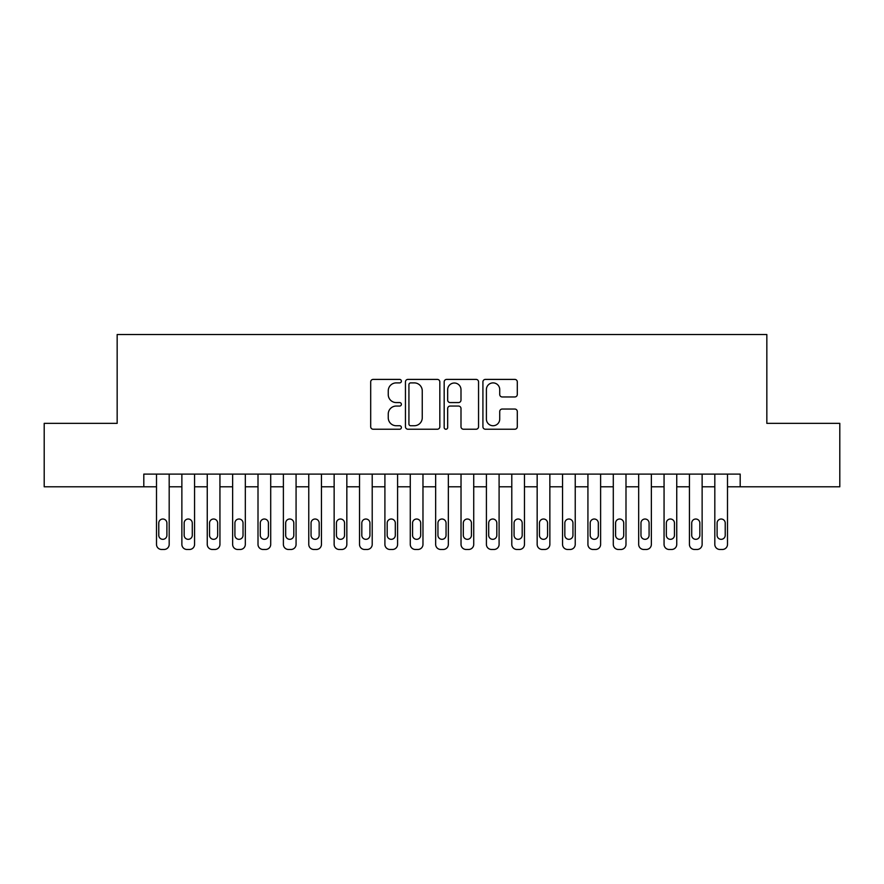 <?xml version="1.0" encoding="UTF-8"?>
<svg xmlns="http://www.w3.org/2000/svg" width="884" height="884" viewBox="0 0 884 884"><rect width="100%" height="100%" fill="white"/><g stroke="black" fill="none" stroke-linecap="round" stroke-linejoin="round"><path stroke-width="1.33" d="M401.391 381.148A1.746 1.746 0 0 0 399.656 379.402L373.181 379.402A2.486 2.486 0 0 0 370.694 381.899L370.694 426.729A2.486 2.486 0 0 0 373.181 429.226L399.656 429.226A1.746 1.746 0 0 0 401.391 427.48A1.746 1.746 0 0 0 399.656 425.734L396.231 425.734A7.967 7.967 0 0 1 388.253 417.767L388.253 414.032A7.967 7.967 0 0 1 396.231 406.054L399.656 406.054A1.746 1.746 0 0 0 401.391 404.308A1.746 1.746 0 0 0 399.656 402.574L396.231 402.574A7.967 7.967 0 0 1 388.253 394.596L388.253 390.861A7.967 7.967 0 0 1 396.231 382.894L399.656 382.894A1.746 1.746 0 0 0 401.391 381.148M514.797 396.96A2.486 2.486 0 0 0 517.295 394.474L517.295 381.899A2.486 2.486 0 0 0 514.797 379.402L485.404 379.402A2.486 2.486 0 0 0 482.918 381.899L482.918 426.729A2.486 2.486 0 0 0 485.404 429.226L514.797 429.226A2.486 2.486 0 0 0 517.295 426.729L517.295 411.535A2.486 2.486 0 0 0 514.797 409.049L502.222 409.049A2.486 2.486 0 0 0 499.725 411.535L499.725 419.071A6.663 6.663 0 0 1 493.062 425.734A6.663 6.663 0 0 1 486.399 419.071L486.399 389.557A6.663 6.663 0 0 1 493.062 382.894A6.663 6.663 0 0 1 499.725 389.557L499.725 394.474A2.486 2.486 0 0 0 502.222 396.96L514.797 396.96M143.805 486.797L44.2 486.797L44.2 423.348L117.163 423.348L117.163 334.528L766.837 334.528L766.837 423.348L839.8 423.348L839.8 486.797L740.195 486.797L740.195 474.1L143.805 474.1L143.805 486.797L156.501 486.797L156.501 544.4A5.072 5.072 0 0 0 161.573 549.472L164.115 549.472A5.072 5.072 0 0 0 169.187 544.4L169.187 486.797L181.872 486.797L181.872 544.4A5.072 5.072 0 0 0 186.955 549.472L189.485 549.472A5.072 5.072 0 0 0 194.568 544.4L194.568 486.797L207.254 486.797L207.254 544.4A5.072 5.072 0 0 0 212.326 549.472L214.867 549.472A5.072 5.072 0 0 0 219.939 544.4L219.939 486.797L232.636 486.797L232.636 544.4A5.072 5.072 0 0 0 237.708 549.472L240.249 549.472A5.072 5.072 0 0 0 245.321 544.4L245.321 486.797L258.006 486.797L258.006 544.4A5.072 5.072 0 0 0 263.089 549.472L265.62 549.472A5.072 5.072 0 0 0 270.703 544.4L270.703 486.797L283.388 486.797L283.388 544.4A5.072 5.072 0 0 0 288.46 549.472L291.002 549.472A5.072 5.072 0 0 0 296.074 544.4L296.074 486.797L308.77 486.797L308.77 544.4A5.072 5.072 0 0 0 313.842 549.472L316.384 549.472A5.072 5.072 0 0 0 321.456 544.4L321.456 486.797L334.141 486.797L334.141 544.4A5.072 5.072 0 0 0 339.224 549.472L341.754 549.472A5.072 5.072 0 0 0 346.837 544.4L346.837 486.797L359.523 486.797L359.523 544.4A5.072 5.072 0 0 0 364.595 549.472L367.136 549.472A5.072 5.072 0 0 0 372.208 544.4L372.208 486.797L384.905 486.797L384.905 544.4A5.072 5.072 0 0 0 389.977 549.472L392.518 549.472A5.072 5.072 0 0 0 397.59 544.4L397.59 486.797L410.275 486.797L410.275 544.4A5.072 5.072 0 0 0 415.358 549.472L417.889 549.472A5.072 5.072 0 0 0 422.972 544.4L422.972 486.797L435.657 486.797L435.657 544.4A5.072 5.072 0 0 0 440.729 549.472L443.271 549.472A5.072 5.072 0 0 0 448.343 544.4L448.343 486.797L461.028 486.797L461.028 544.4A5.072 5.072 0 0 0 466.111 549.472L468.642 549.472A5.072 5.072 0 0 0 473.725 544.4L473.725 486.797L486.41 486.797L486.41 544.4A5.072 5.072 0 0 0 491.482 549.472L494.023 549.472A5.072 5.072 0 0 0 499.095 544.4L499.095 486.797L511.792 486.797L511.792 544.4A5.072 5.072 0 0 0 516.864 549.472L519.405 549.472A5.072 5.072 0 0 0 524.477 544.4L524.477 486.797L537.163 486.797L537.163 544.4A5.072 5.072 0 0 0 542.246 549.472L544.776 549.472A5.072 5.072 0 0 0 549.859 544.4L549.859 486.797L562.544 486.797L562.544 544.4A5.072 5.072 0 0 0 567.616 549.472L570.158 549.472A5.072 5.072 0 0 0 575.23 544.4L575.23 486.797L587.926 486.797L587.926 544.4A5.072 5.072 0 0 0 592.998 549.472L595.54 549.472A5.072 5.072 0 0 0 600.612 544.4L600.612 486.797L613.297 486.797L613.297 544.4A5.072 5.072 0 0 0 618.38 549.472L620.911 549.472A5.072 5.072 0 0 0 625.994 544.4L625.994 486.797L638.679 486.797L638.679 544.4A5.072 5.072 0 0 0 643.751 549.472L646.292 549.472A5.072 5.072 0 0 0 651.364 544.4L651.364 486.797L664.061 486.797L664.061 544.4A5.072 5.072 0 0 0 669.133 549.472L671.674 549.472A5.072 5.072 0 0 0 676.746 544.4L676.746 486.797L689.432 486.797L689.432 544.4A5.072 5.072 0 0 0 694.515 549.472L697.045 549.472A5.072 5.072 0 0 0 702.128 544.4L702.128 486.797L714.813 486.797L714.813 544.4A5.072 5.072 0 0 0 719.885 549.472L722.427 549.472A5.072 5.072 0 0 0 727.499 544.4L727.499 486.797L740.195 486.797M439.823 381.899A2.486 2.486 0 0 0 437.326 379.402L407.933 379.402A2.486 2.486 0 0 0 405.447 381.899L405.447 426.729A2.486 2.486 0 0 0 407.933 429.226L437.326 429.226A2.486 2.486 0 0 0 439.823 426.729L439.823 381.899M446.674 379.402L476.067 379.402A2.486 2.486 0 0 1 478.553 381.899L478.553 426.729A2.486 2.486 0 0 1 476.067 429.226L463.481 429.226A2.486 2.486 0 0 1 460.995 426.729L460.995 408.552A2.486 2.486 0 0 0 458.498 406.054L450.155 406.054A2.486 2.486 0 0 0 447.669 408.552L447.669 427.48A1.746 1.746 0 0 1 445.923 429.226A1.746 1.746 0 0 1 444.177 427.48L444.177 381.899A2.486 2.486 0 0 1 446.674 379.402M410.673 382.894A1.746 1.746 0 0 0 408.927 384.639L408.927 423.988A1.746 1.746 0 0 0 410.673 425.734L414.287 425.734A7.967 7.967 0 0 0 422.254 417.767L422.254 390.861A7.967 7.967 0 0 0 414.287 382.894L410.673 382.894M460.995 389.678A6.663 6.663 0 0 0 454.332 383.015A6.663 6.663 0 0 0 447.669 389.678L447.669 400.076A2.486 2.486 0 0 0 450.155 402.574L458.498 402.574A2.486 2.486 0 0 0 460.995 400.076L460.995 389.678M169.187 474.1L169.187 544.4M156.501 474.1L156.501 544.4M166.899 535.262A4.055 4.055 0 0 1 162.844 539.328A4.055 4.055 0 0 1 158.777 535.262L158.777 523.085A4.055 4.055 0 0 1 162.844 519.019A4.055 4.055 0 0 1 166.899 523.085L166.899 535.262M161.573 549.472L164.115 549.472M194.568 474.1L194.568 544.4M181.872 474.1L181.872 544.4M192.281 535.262A4.055 4.055 0 0 1 188.215 539.328A4.055 4.055 0 0 1 184.159 535.262L184.159 523.085A4.055 4.055 0 0 1 188.215 519.019A4.055 4.055 0 0 1 192.281 523.085L192.281 535.262M186.955 549.472L189.485 549.472M219.939 474.1L219.939 544.4M207.254 474.1L207.254 544.4M217.663 535.262A4.055 4.055 0 0 1 213.597 539.328A4.055 4.055 0 0 1 209.541 535.262L209.541 523.085A4.055 4.055 0 0 1 213.597 519.019A4.055 4.055 0 0 1 217.663 523.085L217.663 535.262M212.326 549.472L214.867 549.472M245.321 474.1L245.321 544.4M232.636 474.1L232.636 544.4M243.034 535.262A4.055 4.055 0 0 1 238.978 539.328A4.055 4.055 0 0 1 234.912 535.262L234.912 523.085A4.055 4.055 0 0 1 238.978 519.019A4.055 4.055 0 0 1 243.034 523.085L243.034 535.262M237.708 549.472L240.249 549.472M270.703 474.1L270.703 544.4M258.006 474.1L258.006 544.4M268.416 535.262A4.055 4.055 0 0 1 264.349 539.328A4.055 4.055 0 0 1 260.294 535.262L260.294 523.085A4.055 4.055 0 0 1 264.349 519.019A4.055 4.055 0 0 1 268.416 523.085L268.416 535.262M263.089 549.472L265.62 549.472M296.074 474.1L296.074 544.4M283.388 474.1L283.388 544.4M293.797 535.262A4.055 4.055 0 0 1 289.731 539.328A4.055 4.055 0 0 1 285.676 535.262L285.676 523.085A4.055 4.055 0 0 1 289.731 519.019A4.055 4.055 0 0 1 293.797 523.085L293.797 535.262M288.46 549.472L291.002 549.472M321.456 474.1L321.456 544.4M308.77 474.1L308.77 544.4M319.168 535.262A4.055 4.055 0 0 1 315.113 539.328A4.055 4.055 0 0 1 311.046 535.262L311.046 523.085A4.055 4.055 0 0 1 315.113 519.019A4.055 4.055 0 0 1 319.168 523.085L319.168 535.262M313.842 549.472L316.384 549.472M346.837 474.1L346.837 544.4M334.141 474.1L334.141 544.4M344.55 535.262A4.055 4.055 0 0 1 340.484 539.328A4.055 4.055 0 0 1 336.428 535.262L336.428 523.085A4.055 4.055 0 0 1 340.484 519.019A4.055 4.055 0 0 1 344.55 523.085L344.55 535.262M339.224 549.472L341.754 549.472M372.208 474.1L372.208 544.4M359.523 474.1L359.523 544.4M369.932 535.262A4.055 4.055 0 0 1 365.865 539.328A4.055 4.055 0 0 1 361.81 535.262L361.81 523.085A4.055 4.055 0 0 1 365.865 519.019A4.055 4.055 0 0 1 369.932 523.085L369.932 535.262M364.595 549.472L367.136 549.472M397.59 474.1L397.59 544.4M384.905 474.1L384.905 544.4M395.303 535.262A4.055 4.055 0 0 1 391.247 539.328A4.055 4.055 0 0 1 387.181 535.262L387.181 523.085A4.055 4.055 0 0 1 391.247 519.019A4.055 4.055 0 0 1 395.303 523.085L395.303 535.262M389.977 549.472L392.518 549.472M422.972 474.1L422.972 544.4M410.275 474.1L410.275 544.4M420.685 535.262A4.055 4.055 0 0 1 416.618 539.328A4.055 4.055 0 0 1 412.563 535.262L412.563 523.085A4.055 4.055 0 0 1 416.618 519.019A4.055 4.055 0 0 1 420.685 523.085L420.685 535.262M415.358 549.472L417.889 549.472M448.343 474.1L448.343 544.4M435.657 474.1L435.657 544.4M446.055 535.262A4.055 4.055 0 0 1 442 539.328A4.055 4.055 0 0 1 437.945 535.262L437.945 523.085A4.055 4.055 0 0 1 442 519.019A4.055 4.055 0 0 1 446.055 523.085L446.055 535.262M440.729 549.472L443.271 549.472M473.725 474.1L473.725 544.4M461.028 474.1L461.028 544.4M471.437 535.262A4.055 4.055 0 0 1 467.382 539.328A4.055 4.055 0 0 1 463.315 535.262L463.315 523.085A4.055 4.055 0 0 1 467.382 519.019A4.055 4.055 0 0 1 471.437 523.085L471.437 535.262M466.111 549.472L468.642 549.472M499.095 474.1L499.095 544.4M486.41 474.1L486.41 544.4M496.819 535.262A4.055 4.055 0 0 1 492.753 539.328A4.055 4.055 0 0 1 488.697 535.262L488.697 523.085A4.055 4.055 0 0 1 492.753 519.019A4.055 4.055 0 0 1 496.819 523.085L496.819 535.262M491.482 549.472L494.023 549.472M524.477 474.1L524.477 544.4M511.792 474.1L511.792 544.4M522.19 535.262A4.055 4.055 0 0 1 518.135 539.328A4.055 4.055 0 0 1 514.068 535.262L514.068 523.085A4.055 4.055 0 0 1 518.135 519.019A4.055 4.055 0 0 1 522.19 523.085L522.19 535.262M516.864 549.472L519.405 549.472M549.859 474.1L549.859 544.4M537.163 474.1L537.163 544.4M547.572 535.262A4.055 4.055 0 0 1 543.516 539.328A4.055 4.055 0 0 1 539.45 535.262L539.45 523.085A4.055 4.055 0 0 1 543.516 519.019A4.055 4.055 0 0 1 547.572 523.085L547.572 535.262M542.246 549.472L544.776 549.472M575.23 474.1L575.23 544.4M562.544 474.1L562.544 544.4M572.954 535.262A4.055 4.055 0 0 1 568.887 539.328A4.055 4.055 0 0 1 564.832 535.262L564.832 523.085A4.055 4.055 0 0 1 568.887 519.019A4.055 4.055 0 0 1 572.954 523.085L572.954 535.262M567.616 549.472L570.158 549.472M600.612 474.1L600.612 544.4M587.926 474.1L587.926 544.4M598.324 535.262A4.055 4.055 0 0 1 594.269 539.328A4.055 4.055 0 0 1 590.203 535.262L590.203 523.085A4.055 4.055 0 0 1 594.269 519.019A4.055 4.055 0 0 1 598.324 523.085L598.324 535.262M592.998 549.472L595.54 549.472M625.994 474.1L625.994 544.4M613.297 474.1L613.297 544.4M623.706 535.262A4.055 4.055 0 0 1 619.651 539.328A4.055 4.055 0 0 1 615.584 535.262L615.584 523.085A4.055 4.055 0 0 1 619.651 519.019A4.055 4.055 0 0 1 623.706 523.085L623.706 535.262M618.38 549.472L620.911 549.472M651.364 474.1L651.364 544.4M638.679 474.1L638.679 544.4M649.088 535.262A4.055 4.055 0 0 1 645.022 539.328A4.055 4.055 0 0 1 640.966 535.262L640.966 523.085A4.055 4.055 0 0 1 645.022 519.019A4.055 4.055 0 0 1 649.088 523.085L649.088 535.262M643.751 549.472L646.292 549.472M676.746 474.1L676.746 544.4M664.061 474.1L664.061 544.4M674.459 535.262A4.055 4.055 0 0 1 670.404 539.328A4.055 4.055 0 0 1 666.337 535.262L666.337 523.085A4.055 4.055 0 0 1 670.404 519.019A4.055 4.055 0 0 1 674.459 523.085L674.459 535.262M669.133 549.472L671.674 549.472M702.128 474.1L702.128 544.4M689.432 474.1L689.432 544.4M699.841 535.262A4.055 4.055 0 0 1 695.785 539.328A4.055 4.055 0 0 1 691.719 535.262L691.719 523.085A4.055 4.055 0 0 1 695.785 519.019A4.055 4.055 0 0 1 699.841 523.085L699.841 535.262M694.515 549.472L697.045 549.472M727.499 474.1L727.499 544.4M714.813 474.1L714.813 544.4M725.223 535.262A4.055 4.055 0 0 1 721.156 539.328A4.055 4.055 0 0 1 717.101 535.262L717.101 523.085A4.055 4.055 0 0 1 721.156 519.019A4.055 4.055 0 0 1 725.223 523.085L725.223 535.262M719.885 549.472L722.427 549.472"/></g></svg>
